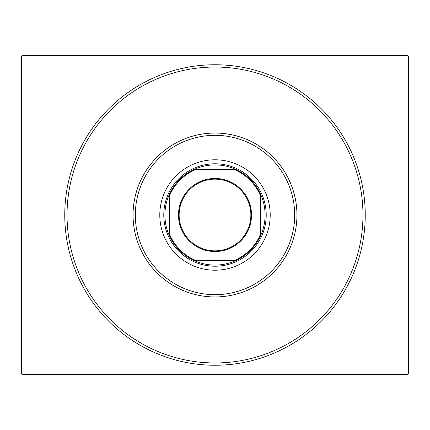 <?xml version="1.0" encoding="UTF-8"?>
<svg xmlns="http://www.w3.org/2000/svg" width="430" height="430" viewBox="0 0 430 430"><rect width="100%" height="100%" fill="white"/><g stroke="black" fill="none" stroke-linecap="round" stroke-linejoin="round"><path stroke-width="0.64" d="M365.247 215A150.247 150.247 0 0 1 215 365.247A150.247 150.247 0 0 1 64.753 215A150.247 150.247 0 0 1 215 64.753A150.247 150.247 0 0 1 365.247 215M22.183 55.647L407.817 55.647L408.5 56.33L408.5 373.67L407.817 374.353L22.183 374.353L21.5 373.67L21.5 56.33L22.183 55.647M135.321 215A79.679 79.679 0 0 0 215 294.679A79.679 79.679 0 0 0 294.679 215A79.679 79.679 0 0 0 215 135.321A79.679 79.679 0 0 0 135.321 215M296.953 215A81.953 81.953 0 0 1 215 296.953A81.953 81.953 0 0 1 133.047 215A81.953 81.953 0 0 1 215 133.047A81.953 81.953 0 0 1 296.953 215M159.793 215A55.207 55.207 0 0 1 215 159.793A55.207 55.207 0 0 1 270.207 215A55.207 55.207 0 0 1 215 270.207A55.207 55.207 0 0 1 159.793 215M67.032 215A147.968 147.968 0 0 0 215 362.968A147.968 147.968 0 0 0 362.968 215A147.968 147.968 0 0 0 215 67.032A147.968 147.968 0 0 0 67.032 215M178.461 215A36.539 36.539 0 0 1 215 178.461A36.539 36.539 0 0 1 251.539 215A36.539 36.539 0 0 1 215 251.539A36.539 36.539 0 0 1 178.461 215M250.857 215A35.857 35.857 0 0 0 215 179.143A35.857 35.857 0 0 0 179.143 215A35.857 35.857 0 0 0 215 250.857A35.857 35.857 0 0 0 250.857 215M164.916 215A50.084 50.084 0 0 0 169.468 235.866L169.468 234.167L169.468 235.866A50.084 50.084 0 0 0 235.866 260.532L234.167 260.532L235.866 260.532A50.084 50.084 0 0 0 260.532 194.134L260.532 195.833L260.532 194.134A50.084 50.084 0 0 0 235.866 169.468L195.833 169.468A49.402 49.402 0 0 0 169.468 195.833L169.468 234.167A49.402 49.402 0 0 0 195.833 260.532L234.167 260.532A49.402 49.402 0 0 0 260.532 234.167L260.532 195.833A49.402 49.402 0 0 0 234.167 169.468L235.866 169.468A50.084 50.084 0 0 0 169.468 194.134L169.468 195.833L169.468 194.134A50.084 50.084 0 0 0 164.916 215M266.218 215A51.218 51.218 0 0 1 215 266.218A51.218 51.218 0 0 1 163.782 215A51.218 51.218 0 0 1 215 163.782A51.218 51.218 0 0 1 266.218 215M260.532 235.866L260.532 234.167L260.532 235.866M194.134 260.532L195.833 260.532L194.134 260.532"/></g></svg>
